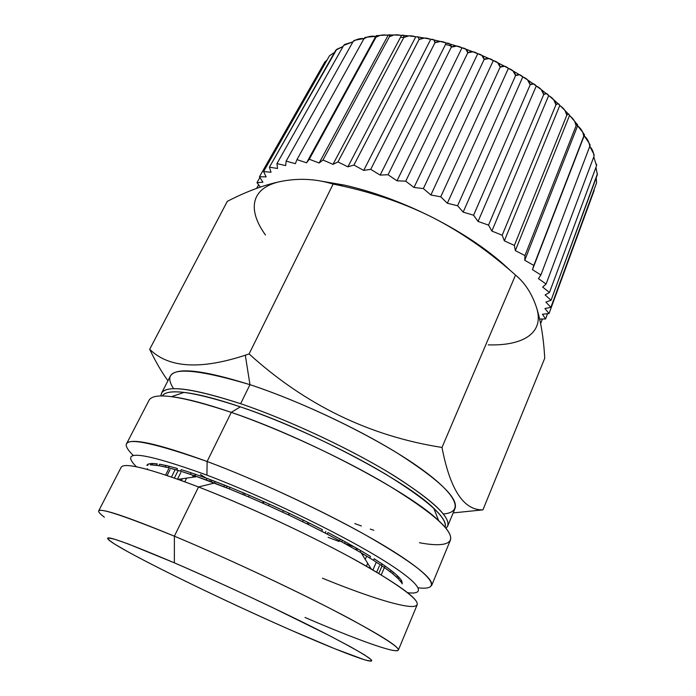 <?xml version="1.0" encoding="UTF-8"?>
<svg xmlns="http://www.w3.org/2000/svg" width="696" height="696" viewBox="0 0 696 696"><rect width="100%" height="100%" fill="white"/><g stroke="black" fill="none" stroke-linecap="round" stroke-linejoin="round"><path stroke-width="1.04" d="M451.295 46.006L445.544 44.396L451.295 46.006M403.828 37.427L400.531 37.279L403.828 37.427M597.412 173.852L551.058 300.263L545.116 294.939L549.475 292.477L596.524 165.787L593.775 156.931L596.524 165.787L596.498 164.099L596.524 165.787L549.475 292.477L542.654 287.074L546.09 284.02L593.992 156.348L593.827 154.147L589.773 146.351C592.34 149.196 593.749 152.528 593.992 156.348L593.905 154.373L593.992 156.348L546.09 284.02L538.443 278.618L540.87 274.972L589.747 146.447L540.87 274.972L532.466 269.648L584.179 135.816L532.466 269.648L583.77 136.198L533.815 265.437L524.749 260.278L577.61 125.811L524.749 260.278L524.958 255.554L576.105 125.741L524.958 255.554L515.345 250.638L569.441 115.675L515.345 250.638L514.379 245.436L566.805 115.214L514.379 245.436L504.339 240.851L559.749 105.566L504.339 240.851L502.19 235.239L555.956 104.774L502.19 235.239L491.863 231.063L548.648 95.63L491.863 231.063L488.531 225.113L543.698 94.578L488.531 225.113L478.065 221.432L536.277 86.008L478.065 221.432L473.584 215.229L530.178 84.79L473.584 215.229L463.153 212.115L522.792 76.873L463.153 212.115L457.577 205.746L515.606 75.568L457.577 205.746L447.337 203.249L508.402 68.356L447.337 203.249L440.751 196.811L500.189 67.068L440.751 196.811L430.868 194.993L493.307 60.596L430.868 194.993L423.368 188.581L484.155 59.421L423.368 188.581L413.998 187.468L477.752 53.722L413.998 187.468L405.716 181.186L467.782 52.748L405.716 181.186L396.998 180.803L461.979 47.841L396.998 180.803L388.064 174.748L451.304 47.154L388.064 174.748L380.147 175.088L446.223 43.03L380.147 175.088L370.716 169.346L434.983 42.717L370.716 169.346L363.695 170.407L430.737 39.35L363.695 170.407L353.925 165.065L419.07 39.489L353.925 165.065L347.904 166.822L415.738 36.853L347.904 166.822L337.943 161.942L403.81 37.488L337.943 161.942L332.984 164.352L401.453 35.54L332.984 164.352L322.996 160.002L389.403 36.731L322.996 160.002L319.142 163.021L388.064 35.409L319.142 163.021L309.285 159.236L376.04 37.193L309.285 159.236L306.562 162.803L375.744 36.436L306.562 162.803L296.957 159.619L363.886 38.837C367.436 36.531 371.386 35.731 375.744 36.436C376.867 34.983 376.962 35.235 376.04 37.193C379.625 35.009 383.626 34.408 388.064 35.409C389.647 34.191 390.091 34.635 389.403 36.731C392.988 34.652 396.998 34.261 401.453 35.54C403.48 34.583 404.263 35.235 403.81 37.488C407.36 35.513 411.336 35.305 415.738 36.853L418.105 36.879L419.07 39.489C422.559 37.601 426.448 37.558 430.737 39.35C433.591 39.002 435 40.124 434.983 42.717C438.367 40.916 442.108 41.02 446.223 43.03C449.433 43.013 451.13 44.387 451.304 47.154C454.549 45.423 458.107 45.658 461.979 47.841C465.493 48.163 467.434 49.799 467.782 52.748C470.853 51.069 474.185 51.4 477.752 53.722C481.528 54.392 483.659 56.289 484.155 59.421C487.043 57.777 490.088 58.168 493.307 60.596C497.275 61.605 499.571 63.762 500.189 67.068C502.843 65.441 505.583 65.868 508.402 68.356C512.5 69.687 514.901 72.097 515.606 75.568C518.024 73.941 520.417 74.376 522.792 76.873C526.95 78.517 529.412 81.162 530.178 84.79C532.344 83.137 534.371 83.546 536.277 86.008C540.435 87.948 542.906 90.802 543.698 94.578C545.586 92.881 547.239 93.238 548.648 95.63C552.737 97.832 555.173 100.877 555.956 104.774C557.574 103.025 558.845 103.295 559.749 105.566C563.708 108.002 566.057 111.212 566.805 115.214C568.145 113.396 569.032 113.552 569.441 115.675C573.208 118.303 575.427 121.661 576.105 125.741C577.184 123.844 577.689 123.871 577.61 125.811C581.134 128.595 583.187 132.057 583.77 136.198C584.596 134.215 584.736 134.084 584.179 135.816C587.424 138.721 589.277 142.262 589.747 146.447C590.26 144.725 590.225 144.211 589.643 144.916L590.104 145.09L589.747 146.447L589.242 143.341L584.179 135.816L584.388 134.754L583.77 136.198L582.848 132.362L577.61 125.811L577.088 124.332L576.105 125.741L574.722 121.348L568.258 113.909L566.805 115.214L564.978 110.447L557.966 103.608L555.956 104.774L553.755 99.815L546.308 93.56L543.698 94.578L541.218 89.584L533.423 83.894L530.178 84.79L527.551 79.892L519.46 74.75L515.606 75.568L512.952 70.888L504.6 66.277L500.189 67.068L497.64 62.692L489.044 58.586L484.155 59.421L481.841 55.41L473.019 51.826L467.782 52.748L465.807 49.138L456.741 46.084L451.304 47.154L449.755 43.961L440.464 41.464L434.983 42.717L433.921 39.924L424.412 38.036L419.07 39.489L418.105 36.879L419.279 37.193L408.822 35.861L403.81 37.488L403.732 35.426L393.91 34.983L389.403 36.731L389.743 34.965L379.877 35.4L376.04 37.193L376.684 35.696L375.744 36.436L366.914 37.132L363.886 38.837L296.957 159.619L295.365 163.673L286.152 161.115L285.665 165.587L276.947 163.656L277.539 168.476L269.422 167.171L271.031 172.26L263.584 171.573L266.15 176.862L259.443 176.775L262.905 182.204L256.981 182.683L260.365 187.041L256.981 182.683L259.913 177.524L256.981 182.683L262.905 182.204L259.443 176.775L324.745 62.135L259.443 176.775L266.15 176.862L263.584 171.573L329.495 55.767L263.584 171.573L271.031 172.26L269.422 167.171L336.699 49.355M354.664 40.438L353.072 41.595C356.352 39.263 360.015 38.254 364.06 38.55L355.204 40.151L353.072 41.595L354.586 40.359M352.915 41.864L344.911 44.405L343.694 45.388L345.181 44.222L343.694 45.388L276.947 163.656L343.694 45.388L352.915 41.864M336.707 49.346L343.093 46.458L335.82 50.147L269.422 167.171L277.539 168.476L276.947 163.656L285.665 165.587L286.152 161.115L353.072 41.595L286.152 161.115L295.365 163.673L296.957 159.619L306.562 162.803L309.285 159.236L319.142 163.021L322.996 160.002L332.984 164.352L337.943 161.942L347.904 166.822L353.925 165.065L363.695 170.407L370.716 169.346L380.147 175.088L388.064 174.748L396.998 180.803L405.716 181.186L413.998 187.468L423.368 188.581L430.868 194.993L440.751 196.811L447.337 203.249L457.577 205.746L463.153 212.115L473.584 215.229L478.065 221.432L488.531 225.113L491.863 231.063L502.19 235.239L504.339 240.851L514.379 245.436L515.345 250.638L524.958 255.554L524.749 260.278L533.815 265.437L532.466 269.648L540.87 274.972L538.443 278.618L546.09 284.02L542.654 287.074L549.475 292.477L545.116 294.939L551.058 300.263L597.359 174.653L595.941 167.344L597.359 174.653M334.541 52.4L329.495 55.767L334.541 52.4M327.059 60.039L324.745 62.135L327.059 60.039M594.21 190.33L549.031 313.557L544.942 308.563L550.884 307.31L545.855 302.116L551.058 300.263L545.855 302.116L550.884 307.31L596.568 182.857L596.228 177.724L596.568 182.857L550.884 307.31L544.942 308.563L549.031 313.557L594.21 190.33M258.634 184.814L256.606 188.381L258.634 184.814M542.445 314.227L549.031 313.557L542.445 314.227L545.586 318.977L542.445 314.227M547.517 313.713L545.586 318.977L547.517 313.713M539.687 319.055L545.586 318.977L539.687 319.055M540.67 323.527L542.332 319.02L540.67 323.527M430.972 216.647C401.235 201.936 372.325 191.409 344.224 185.066L319.238 180.786L344.224 185.066L330.522 183.326C314.975 178.916 299.08 178.167 282.846 181.064C250.438 186.78 246.967 209.487 265.481 234.987C246.967 209.487 250.438 186.78 282.846 181.064C265.524 184.388 247.002 191.148 227.287 201.37C247.002 191.148 265.524 184.388 282.846 181.064C299.08 178.167 314.975 178.916 330.522 183.326L344.224 185.066C372.325 191.409 401.235 201.936 430.972 216.647C463.988 233.404 490.462 251.395 510.394 270.613C490.462 251.395 463.988 233.404 430.972 216.647C401.409 202.04 368.793 191.183 333.132 184.083L330.522 183.326L333.132 184.083C368.793 191.183 401.409 202.04 430.972 216.647C460.404 231.568 488.592 251.047 515.536 275.077C488.592 251.047 460.404 231.568 430.972 216.647M488.227 344.859C523.218 345.982 545.046 332.94 536.407 307.197C531.857 293.547 524.897 282.846 515.536 275.077L441.995 447.45C369.576 436.114 305.274 404.941 249.09 353.925L333.132 184.083L249.09 353.925L245.305 355.212C200.352 369.95 168.476 367.958 149.692 349.262L227.287 201.37L149.692 349.262C155.478 361.468 161.559 371.969 167.936 380.764C161.559 371.969 155.478 361.468 149.692 349.262C168.476 367.958 200.352 369.941 245.305 355.212L249.09 353.925C305.274 404.941 369.576 436.114 441.995 447.45L515.536 275.077C524.897 282.846 531.857 293.547 536.407 307.197C545.046 332.94 523.218 345.982 488.227 344.859M544.733 358.266C543.646 338.178 540.87 321.152 536.407 307.197C540.87 321.152 543.646 338.178 544.733 358.266L482.937 509.855C463.771 510.49 450.121 489.688 441.995 447.45C450.121 489.688 463.771 510.49 482.937 509.855L544.733 358.266M453.183 512.9L482.937 509.855L453.183 512.9M443.378 513.961C464.545 512.317 457.977 494.456 417.087 465.972C376.449 437.593 304.665 402.558 249.968 384.679L245.305 355.212L249.968 384.679C184.875 365.356 159.401 366.705 173.565 388.716M161.524 393.223L160.95 395.981C161.22 384.166 187.781 386.741 240.642 403.706C192.844 388.185 166.475 384.688 161.524 393.223L170.285 376.188C175.627 366.905 202.188 369.733 249.968 384.679L240.642 403.706C289.353 420.201 352.559 449.921 394.675 476.081C437.105 503.434 454.21 520.834 445.971 528.281L447.711 526.063C450.747 516.649 430.981 498.71 388.403 472.262C346.478 447.015 286.926 419.392 240.642 403.706L249.968 384.679C296.209 399.852 355.412 427.318 396.92 452.852C439.046 479.666 458.429 498.171 455.062 508.376L447.711 526.063M445.092 527.237C447.563 517.85 427.762 500.172 385.688 474.193C344.285 449.407 285.856 422.324 240.364 406.838C193.592 391.552 167.579 387.933 162.316 395.972C164.43 392.248 171.686 391.056 184.092 392.396C197.864 393.997 216.621 398.808 240.364 406.838C310.599 430.224 406.899 481.397 433.773 508.298C442.804 516.902 446.58 523.218 445.092 527.237M419.47 542.732C449.955 548.526 461.483 541.697 438.654 520.652C410.335 492.698 306.405 437.706 231.272 412.371L240.364 406.838L231.272 412.371C205.894 403.68 185.971 398.443 171.503 396.642L184.092 392.396M354.777 523.575L361.398 525.976M370.263 529.082L373.761 530.265M231.272 412.371C279.905 429.136 342.919 458.342 387.333 484.72C432.399 512.308 453.427 530.77 450.416 540.105L431.642 585.51C433.773 578.341 411.684 561.463 365.383 534.885C319.812 509.333 255.858 479.683 207.121 461.492L231.272 412.371L207.121 461.492C157.148 443.369 130.265 437.488 126.489 443.865L149.057 400.217C153.912 391.787 181.317 395.833 231.272 412.371M366.418 566.205L367.679 563.299M379.45 565.77L376.701 572.182L379.45 565.77M402.114 583.892L401.844 581.195L401.227 582.665L401.844 581.195L401.261 580.159L402.305 583.213M397.573 575.905L398.956 577.297L398.321 578.794L396.938 577.402L397.573 575.905L393.362 572.216L392.718 573.73L390.526 571.99L391.169 570.476L393.362 572.216L385.079 566.005L381.234 574.896L384.392 567.527L381.434 565.491L382.095 563.951L385.079 566.005L374.178 558.775L373.508 560.323L369.767 557.992L370.446 556.435L360.832 550.658L360.154 552.224L355.726 549.666L356.413 548.091L360.832 550.658L345.303 541.845L344.598 543.419L339.587 540.688L340.292 539.104L345.303 541.845L327.92 532.536L327.207 534.119L321.726 531.283L322.439 529.691L309.128 522.974L308.406 524.567L302.595 521.695L303.317 520.112L309.128 522.974L289.414 513.413L288.675 515.005L282.689 512.195L283.429 510.603L289.414 513.413L269.3 504.13L268.56 505.714L262.566 503.025L263.305 501.442L269.3 504.13L249.351 495.361L248.602 496.935L242.765 494.456L243.513 492.881L249.351 495.361L230.106 487.348L229.349 488.914L223.816 486.695L224.573 485.129L230.106 487.348L206.973 478.396L212.054 480.292L211.306 481.841L212.054 480.292L224.573 485.129L223.816 486.695L214.472 483.041L215.229 481.493L214.472 483.041L206.216 479.935L206.973 478.396L195.654 474.35L191.139 472.81L195.654 474.35L194.906 475.881L196.176 476.717L190.391 474.341L191.139 472.81L181.282 469.652L180.525 471.157L176.671 470L177.428 468.504L169.206 466.259L168.458 467.747L165.335 466.99L166.083 465.511L169.206 466.259L159.636 464.215L158.897 465.676L156.539 465.32L157.279 463.858L152.676 463.493L151.946 464.928L151.136 464.928L151.946 464.928L152.676 463.493L151.11 463.527L157.279 463.858L156.539 465.32L151.946 464.928L158.897 465.676L159.636 464.215L166.083 465.511L165.335 466.99L158.897 465.676L168.458 467.747L169.206 466.259L177.428 468.504L176.671 470L168.458 467.747L180.525 471.157L181.282 469.652L191.139 472.81L190.391 474.341L180.525 471.157L194.906 475.881L195.654 474.35L206.973 478.396L206.216 479.935L194.906 475.881L229.349 488.914L230.106 487.348L243.513 492.881L242.765 494.456L229.349 488.914L248.602 496.935L249.351 495.361L263.305 501.442L262.566 503.025L248.602 496.935L268.56 505.714L269.3 504.13L283.429 510.603L282.689 512.195L268.56 505.714L288.675 515.005L289.414 513.413L303.317 520.112L302.595 521.695L288.675 515.005L308.406 524.567L309.128 522.974L322.439 529.691L321.726 531.283L308.406 524.567L327.207 534.119L327.92 532.536L340.292 539.104L339.587 540.688L327.207 534.119L344.598 543.419L345.303 541.845L356.413 548.091L355.726 549.666L344.598 543.419L360.154 552.224L360.832 550.658L370.446 556.435L369.767 557.992L360.154 552.224L373.508 560.323L374.178 558.775L382.095 563.951L381.434 565.491L373.508 560.323L384.427 567.536L385.079 566.005L391.169 570.476L390.526 571.99L384.427 567.536L392.718 573.73L393.362 572.216L397.573 575.905L396.938 577.402L392.718 573.73L398.321 578.794L398.956 577.297L397.573 575.905M133.38 455.558C112.534 435.009 137.112 436.984 207.121 461.492L206.929 475.116C261.47 495.796 334.976 531.022 377.389 556.626C420.071 582.335 428.153 595.219 407.691 592.714C428.153 595.219 420.071 582.335 377.389 556.626C334.976 531.022 261.47 495.796 206.929 475.116L207.121 461.492C265.881 483.363 345.442 521.669 390.056 549.327C434.983 577.123 441.551 590.704 418.261 587.798M206.929 475.116C142.097 451.791 118.598 449.024 136.451 466.798C118.598 449.024 142.097 451.791 206.929 475.116M206.895 478.543L200.413 474.524M352.829 546.343L344.146 543.324M339.065 541.488L328.077 537.329M147.578 464.458L148.361 464.049L147.639 465.467L148.361 464.049L146.83 465.285M147.456 468.704L147.117 469.365L147.456 468.704M167.118 475.507L170.041 469.67L167.118 475.507M177.55 479.126L180.838 472.523L177.55 479.126M226.383 487.713L227.14 486.156L226.383 487.713M244.426 495.16L245.183 493.586L244.426 495.16M263.297 503.356L264.036 501.772L263.297 503.356M289.153 513.3L288.422 514.883L289.153 513.3M307.954 522.392L307.232 523.984L307.954 522.392M325.885 531.474L325.171 533.058L325.885 531.474M342.484 540.296L341.788 541.88L342.484 540.296M357.361 548.639L356.674 550.205L357.361 548.639M381.765 566.605L378.824 573.452L381.765 566.605M372.934 569.963L376.319 562.116L372.934 569.963M370.028 568.275L370.333 567.553M363.364 554.12L362.781 555.443M400.635 581.638L401.261 580.159L398.956 577.297L401.261 580.159L400.635 581.638L398.321 578.794M366.209 557.139L365.235 559.375M193.088 476.108L192.522 477.247M184.805 481.762L186.615 478.108M181.412 480.518L182.3 478.735M174.409 478.022L178.002 470.809L174.409 478.022M175.201 469.574L171.486 477.004L175.201 469.574M165.605 475.003L168.667 468.887L165.605 475.003M150.38 464.963L151.11 463.527L148.361 464.049L151.11 463.527L150.38 464.963M194.541 475.76L195.298 474.228L194.541 475.76M194.636 476.943L194.054 476.743L194.636 476.943M209.618 481.206L210.375 479.657L209.618 481.206M322.431 578.202C363.79 595.08 399.13 606.616 412.337 606.512C425.656 605.842 411.945 593.323 371.212 568.963C327.503 543.402 252.752 507.845 198.525 486.965L214.472 483.041L198.525 486.965L178.141 479.335L196.968 476.603M304.996 617.456C355.334 639.154 396.555 654.179 398.356 650.09C399.06 646.323 376.223 632.403 329.834 608.321C284.307 584.988 221.502 555.843 174.383 536.181L198.525 486.965C245.566 505.192 307.467 533.91 351.854 558.105C397.025 583.222 418.809 598.751 417.209 604.685L398.356 650.09M104.356 517.189C86.617 503.678 109.959 510.011 174.383 536.181L174.365 562.838C118.059 539 97.37 532.249 112.3 542.567C134.398 557.27 223.312 600.518 291.337 630.315C234.039 605.146 163.595 571.407 127.934 551.78L115.51 544.611C109.733 540.905 107.245 538.669 108.045 537.904L114.379 539.156L127.829 543.793L174.365 562.838C205.007 576.14 237.388 590.878 271.518 607.06L329.321 635.578L350.201 646.627L364.243 654.718L371.107 659.582C372.212 661.235 369.976 661.287 364.391 659.747L335.289 648.95L291.337 630.315C326.598 645.784 351.289 655.693 365.417 660.052C380.695 664.28 368.219 655.893 327.981 634.883C287.622 614.133 222.285 583.466 174.365 562.838L174.383 536.181C126.011 516.267 100.763 507.863 98.649 510.968L121.165 467.26C124.366 462.083 150.153 468.643 198.525 486.965L174.383 536.181C229.523 559.158 305.24 594.862 350.749 619.249C395.754 643.887 408.813 654.057 389.917 649.742M408.822 35.861L403.732 35.426M393.91 34.983L389.743 34.965M379.877 35.4L376.684 35.696M366.914 37.132L364.695 37.584M355.204 40.151L353.864 40.603M344.911 44.405L344.276 44.727M596.62 165.091L596.542 164.604M594.193 155.225L593.827 154.147M590.104 145.09L589.242 143.341M584.388 134.754L582.848 132.362M577.088 124.332L574.722 121.348M568.258 113.909L564.978 110.447M557.966 103.608L553.755 99.815M546.308 93.56L541.218 89.584M533.423 83.894L527.551 79.892M519.46 74.75L512.952 70.888M504.6 66.277L497.64 62.692M489.044 58.594L481.841 55.41M473.019 51.826L465.807 49.138M456.741 46.084L449.755 43.961M440.464 41.464L433.921 39.924M424.412 38.036L418.522 37.079M438.654 520.652L433.773 508.298M371.212 568.963L361.146 552.807"/></g></svg>
